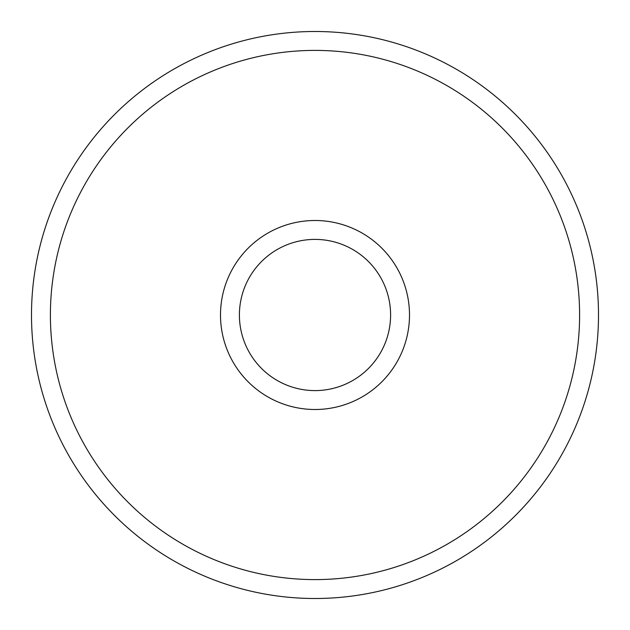<?xml version="1.0" encoding="UTF-8"?>
<svg xmlns="http://www.w3.org/2000/svg" width="630" height="630" viewBox="0 0 630 630"><rect width="100%" height="100%" fill="white"/><g stroke="black" fill="none" stroke-linecap="round" stroke-linejoin="round"><path stroke-width="0.94" d="M315 390.6A75.6 75.6 0 0 0 390.6 315A75.6 75.6 0 0 0 315 239.4A75.6 75.6 0 0 0 239.4 315A75.6 75.6 0 0 0 315 390.6M315 220.5A94.5 94.5 0 0 1 409.5 315A94.5 94.5 0 0 1 315 409.5A94.5 94.5 0 0 1 220.5 315A94.5 94.5 0 0 1 315 220.5M315 31.5A283.5 283.5 0 0 1 598.5 315A283.5 283.5 0 0 1 315 598.5A283.5 283.5 0 0 0 598.5 315A283.5 283.5 0 0 0 315 31.5A283.5 283.5 0 0 0 31.5 315A283.5 283.5 0 0 0 315 598.5A283.5 283.5 0 0 1 31.5 315A283.5 283.5 0 0 1 315 31.5M315 579.6A264.6 264.6 0 0 0 579.6 315A264.6 264.6 0 0 0 315 50.4A264.6 264.6 0 0 0 50.4 315A264.6 264.6 0 0 0 315 579.6"/></g></svg>
